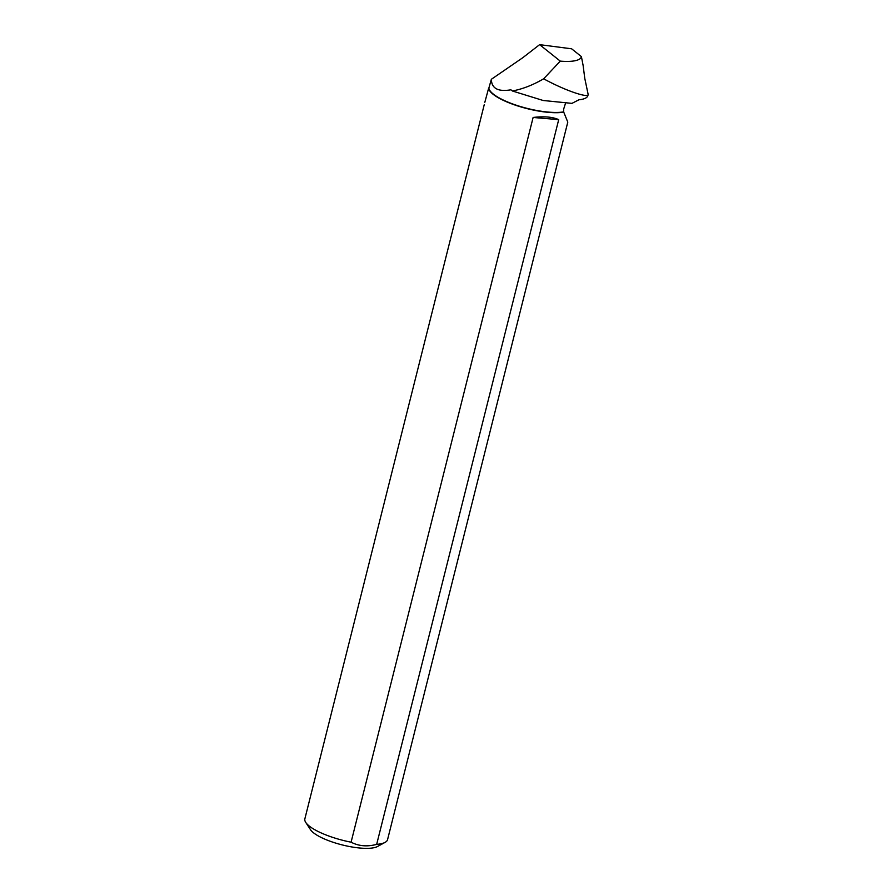 <?xml version="1.0" encoding="UTF-8"?>
<svg xmlns="http://www.w3.org/2000/svg" width="893" height="893" viewBox="0 0 893 893"><rect width="100%" height="100%" fill="white"/><g stroke="black" fill="none" stroke-linecap="round" stroke-linejoin="round"><path stroke-width="1.34" d="M583.129 65.557L584.781 78.394L588.13 94.312C589.291 98.275 567.736 91.912 543.647 78.807C533.076 84.98 522.662 89.043 512.392 90.986L543.134 100.485L571.955 103.376L578.932 99.782C584.681 99.201 587.694 97.627 587.996 95.049M587.918 95.518L588.13 94.312M563.751 112.15L563.65 111.893A42.44 11.553 14.1 0 1 518.208 105.843A42.44 11.553 14.1 0 1 488.862 88.106L488.616 88.251A42.641 11.609 14.1 0 0 518.096 106.066A42.641 11.609 14.1 0 0 563.751 112.15L567.792 122.118L387.506 839.878A42.641 11.609 -165.9 0 1 385.095 842.367A42.641 11.609 -165.9 0 1 376.667 844.365L558.705 119.64C552.544 116.883 544.016 116.157 533.121 117.463L351.083 842.199A42.641 11.609 -165.9 0 1 305.752 822.431A42.641 11.609 -165.9 0 1 304.87 818.825L484.24 104.682M488.862 88.106L491.362 79.276L522.729 57.744L539.618 44.65L571.62 48.802L581.41 56.616L583.308 66.45M581.41 56.616A39.884 10.861 -165.9 0 1 560.279 61.126L543.647 78.807M491.362 79.276C491.574 88.463 498.093 91.968 510.908 89.813L512.392 90.986M539.618 44.65L560.279 61.126M563.65 111.893L563.628 109.214L565.492 103.354M488.616 88.251L484.821 102.338M385.095 842.367L377.46 846.531A35.977 9.801 -165.9 0 1 346.685 845.961A35.977 9.801 -165.9 0 1 313.499 832.789A35.977 9.801 -165.9 0 1 310.518 829.72L305.752 822.431M351.083 842.199C358.774 846.162 367.302 846.888 376.667 844.365M533.121 117.463L558.705 119.64"/></g></svg>
